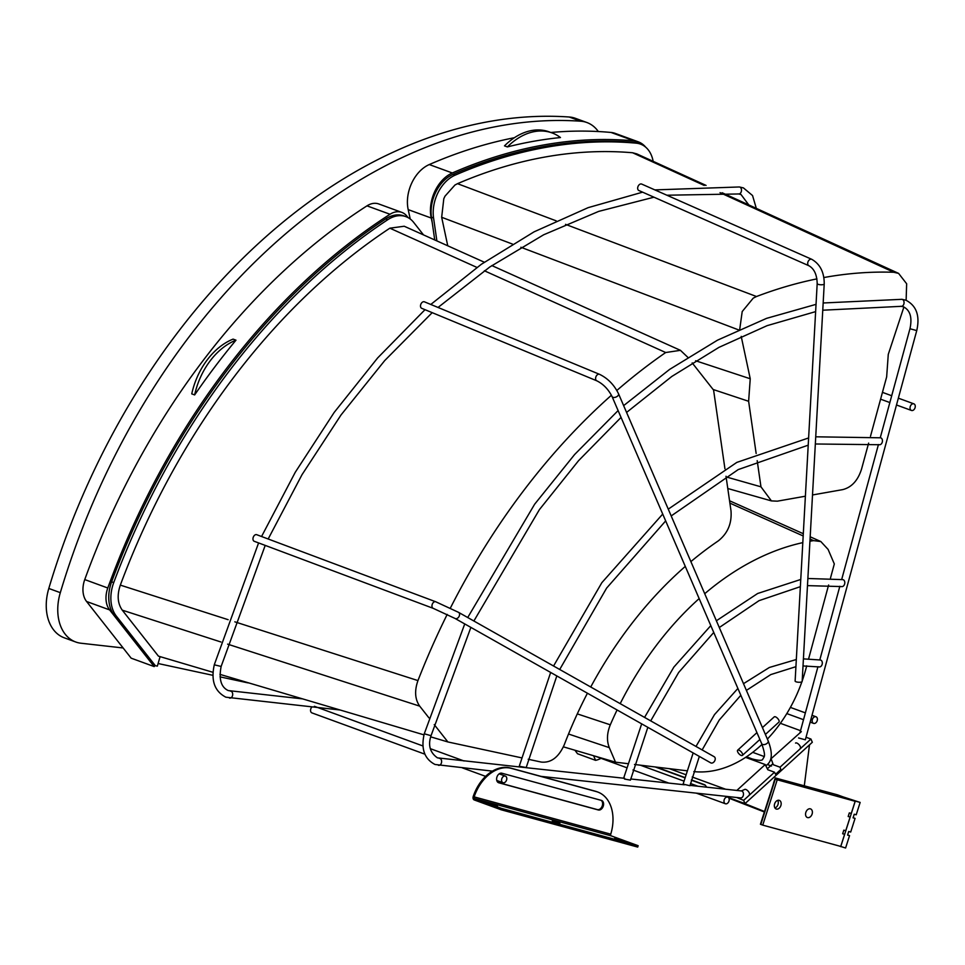 <?xml version="1.0" encoding="UTF-8"?>
<svg xmlns="http://www.w3.org/2000/svg" width="965" height="965" viewBox="0 0 965 965"><rect width="100%" height="100%" fill="white"/><g stroke="black" fill="none" stroke-linecap="round" stroke-linejoin="round"><path stroke-width="1.45" d="M773.52 783.23L774.835 779.129L855.195 801.312L840.792 846.438L762.748 825.123L760.432 824.255L762.157 820.238M760.432 824.255L775.317 777.959L837.439 794.822L849.212 799.129M777.706 800.359A4.596 3.233 -69.9 0 1 777.995 804.496A4.596 3.233 -69.9 0 1 774.919 807.97M777.151 779.997L762.748 825.123M780.878 805.546A4.596 3.233 110.1 0 0 779.334 800.371A4.596 3.233 110.1 0 0 774.63 803.833A4.596 3.233 110.1 0 0 776.174 809.008A4.596 3.233 110.1 0 0 780.878 805.546M812.096 814.074A4.596 3.233 110.1 0 0 810.552 808.899A4.596 3.233 110.1 0 0 805.847 812.361A4.596 3.233 110.1 0 0 807.391 817.536A4.596 3.233 110.1 0 0 812.096 814.074M656.321 767.091L684.764 777.488M691.41 779.913L704.933 784.859L706.79 787.187M767.814 769.744L774.533 772.205L775.558 774.28L780.854 769.455L780.022 767.199L810.926 739.033L812.325 742.278L745.028 803.616L728.454 797.56M745.028 803.616L743.617 800.371L774.533 772.205M736.729 797.5L743.617 800.371M725.608 789.225L692.207 777.018M685.572 774.593L669.348 768.659M728.901 798.176L764.352 811.975M764.497 811.505L742.628 802.735M809.49 744.871L804.303 785.775M800.528 730.674L780.371 723.304M810.926 739.033L806.04 737.248M801.336 731.639L770.818 758.948M752.712 752.338L764.171 756.524M773.303 764.738L780.022 767.199M773.206 764.497L771.216 759.093M771.505 766.041L767.392 764.545M745.595 757.38L765.221 764.557L767.694 769.515M765.221 764.557L736.777 790.48M693.159 752.941L683.099 784.123L689.963 785.715L699.336 756.427M818.887 666.851A3.522 2.485 -79.7 0 0 819.176 666.924A3.522 2.485 -79.7 0 0 822.204 664.125A3.522 2.485 -79.7 0 0 820.72 660.084A3.522 2.485 -79.7 0 0 820.431 660A3.522 2.485 -79.7 0 0 820.117 659.976M624.5 779.057L630.434 780.118L647.841 727.333M807.476 585.622L841.661 586.587A3.522 2.485 -79.7 0 0 844.689 583.777A3.522 2.485 -79.7 0 0 843.205 579.736M550.653 672.448L519.351 765.933L520.292 766.463L526.215 767.525L556.817 675.922M878.994 444.648A3.522 2.485 -79.7 0 0 879.284 444.72A3.522 2.485 -79.7 0 0 882.324 441.91A3.522 2.485 -79.7 0 0 880.84 437.869A3.522 2.485 -79.7 0 0 880.55 437.796A3.522 2.485 -79.7 0 0 880.249 437.772L909.959 328.739C912.371 317.594 910.212 310.284 903.481 306.822L901.262 306.327A3.522 2.461 -84.8 0 0 904 303.372A3.522 2.461 -84.8 0 0 902.347 299.415A3.522 2.461 -84.8 0 0 901.913 299.319A3.522 2.461 -84.8 0 0 901.455 299.331M599.506 374.311L424.407 301.816A3.522 2.364 112.5 0 0 422.043 302.467A3.522 2.364 112.5 0 0 420.499 305.772A3.522 2.364 112.5 0 0 421.717 308.317L596.816 380.813A3.522 2.364 -67.5 0 1 595.598 378.256A3.522 2.364 -67.5 0 1 597.142 374.951A3.522 2.364 -67.5 0 1 599.506 374.311C607.829 378.352 614.174 384.842 618.529 393.768A3.522 2.014 156.7 0 1 617.648 396.024A3.522 2.014 156.7 0 1 614.391 397.459A3.522 2.014 156.7 0 1 612.063 396.555L761.711 743.701A3.522 2.014 -23.3 0 0 764.039 744.606A3.522 2.014 -23.3 0 0 767.296 743.171A3.522 2.014 -23.3 0 0 768.176 740.915C772.531 752.23 772.314 760.07 767.525 764.425L765.8 765.703M800.986 682.122A3.522 0.989 3.2 0 0 802.156 681.459L824.219 283.963A3.522 0.989 -176.8 0 1 823.049 284.627A3.522 0.989 -176.8 0 1 819.249 284.603A3.522 0.989 -176.8 0 1 817.186 283.577L795.124 681.061A3.522 0.989 3.2 0 0 797.187 682.086A3.522 0.989 3.2 0 0 800.986 682.122M811.746 259.308L641.713 184.086A3.522 2.413 113.9 0 0 640.603 183.977A3.522 2.413 113.9 0 0 637.817 187.065A3.522 2.413 113.9 0 0 638.866 190.515L808.899 265.737A3.522 2.413 -66.1 0 1 807.85 262.287A3.522 2.413 -66.1 0 1 810.636 259.199A3.522 2.413 -66.1 0 1 811.746 259.308C820.129 264.133 824.279 272.347 824.219 283.963M714.812 760.661A3.522 2.485 -60.5 0 0 714.197 756.729L458.532 612.341A3.522 2.485 119.5 0 1 459.159 616.261A3.522 2.485 119.5 0 1 455.07 618.469L710.735 762.857A3.522 2.485 -60.5 0 0 714.812 760.661M435.71 601.75L256.702 534.694A3.522 2.34 110.5 0 0 253.433 536.817A3.522 2.34 110.5 0 0 254.241 541.293L433.237 608.348A3.522 2.34 -69.5 0 1 432.429 603.873A3.522 2.34 -69.5 0 1 435.71 601.75L458.532 612.341M724.245 802.591A3.522 2.473 -69.9 0 1 724.763 798.598A3.522 2.473 -69.9 0 1 727.803 797.138A3.522 2.473 -69.9 0 1 728.949 798.296A3.522 2.473 -69.9 0 1 728.418 802.289A3.522 2.473 -69.9 0 1 725.391 803.749A3.522 2.473 -69.9 0 1 724.245 802.591M501.824 781.553A3.522 2.473 -69.9 0 1 502.355 777.561A3.522 2.473 -69.9 0 1 505.383 776.101A3.522 2.473 -69.9 0 1 506.529 777.259A3.522 2.473 -69.9 0 1 505.998 781.252A3.522 2.473 -69.9 0 1 502.97 782.712A3.522 2.473 -69.9 0 1 501.824 781.553M311.984 706.971A3.522 2.473 110.1 0 0 310.802 711.748A3.522 2.473 110.1 0 0 311.948 712.906L424.877 754.172M910.297 409.293A3.522 2.473 -69.9 0 1 910.827 405.3A3.522 2.473 -69.9 0 1 913.867 403.84A3.522 2.473 -69.9 0 1 915.013 404.998A3.522 2.473 -69.9 0 1 914.482 408.991A3.522 2.473 -69.9 0 1 911.443 410.451A3.522 2.473 -69.9 0 1 910.297 409.293M812.446 722.218A3.522 2.473 -69.9 0 1 812.964 718.225A3.522 2.473 -69.9 0 1 816.004 716.766A3.522 2.473 -69.9 0 1 817.15 717.924A3.522 2.473 -69.9 0 1 816.619 721.917A3.522 2.473 -69.9 0 1 813.591 723.376A3.522 2.473 -69.9 0 1 812.446 722.218M738.9 750.131A3.522 1.496 47.7 0 1 741.88 752.7A3.522 1.496 47.7 0 1 742.423 755.378A3.522 1.496 47.7 0 1 741.192 755.438A3.522 1.496 47.7 0 1 738.213 752.857A3.522 1.496 47.7 0 1 737.67 750.179A3.522 1.496 47.7 0 1 738.9 750.131M765.39 734.449L778.948 722.085A3.522 1.496 -132.3 0 0 778.417 719.408A3.522 1.496 -132.3 0 0 775.438 716.826A3.522 1.496 -132.3 0 0 774.207 716.886L762.434 727.61M574.935 750.239L577.528 753.737L595.574 760.336L593.608 755.74M601.002 758.309A25.573 17.973 -69.9 0 1 595.574 760.336M847.632 834.942L849.55 835.642L845.605 847.994L838.85 845.907M843.096 796.897L860.153 802.422L856.208 814.786L854.23 814.243L853.084 817.837L855.062 818.38L850.696 832.047L848.73 831.504L847.584 835.099L849.55 835.642M853.144 817.669L855.062 818.38M860.153 802.422L855.219 801.083L851.275 813.435L849.321 812.904L848.175 816.499L850.129 817.029L845.762 830.696L843.808 830.165L842.662 833.76L844.616 834.291L840.672 846.655M837.077 795.196L855.219 801.083M123.146 647.973L80.939 643.221A44.873 31.543 -69.9 0 1 75.74 642.002A44.873 31.543 -69.9 0 1 60.312 592.667A583.258 409.896 -69.9 0 1 272.781 245.122A583.258 409.896 -69.9 0 1 580.701 121.216A44.873 31.543 -69.9 0 1 586.889 122.519A44.873 31.543 -69.9 0 1 598.324 131.542M586.889 122.519L575.369 118.309A44.873 31.543 -69.9 0 0 569.181 117.006A583.258 409.896 110.1 0 0 261.262 240.912A583.258 409.896 110.1 0 0 48.805 588.457L60.312 592.667M75.74 642.002L64.221 637.793A44.873 31.543 -69.9 0 1 48.805 588.457M489.846 803.881L497.457 806.173L489.846 803.881M552.294 820.938L559.905 823.229L552.294 820.938M614.729 837.982L622.341 840.274L614.729 837.982M496.927 777.066A5.03 3.534 110.1 0 0 498.616 782.724A5.03 3.534 110.1 0 0 498.808 782.784L598.324 809.973A5.03 3.534 110.1 0 0 603.27 806.113A5.03 3.534 110.1 0 0 601.581 800.455A5.03 3.534 110.1 0 0 601.376 800.395L501.86 773.218A5.03 3.534 110.1 0 0 496.927 777.066M498.205 782.531L597.371 809.611A5.03 3.534 110.1 0 0 602.305 805.763A5.03 3.534 110.1 0 0 601.026 800.299M510.401 768.019L595.284 791.203A38.069 26.755 -69.9 0 1 596.792 791.686L597.745 792.036A38.069 26.755 110.1 0 1 610.749 834.17L610.664 834.906A1.435 1.025 -74.7 0 0 611.279 835.895L474.683 798.586A1.435 1.025 105.3 0 1 474.068 797.597L474.165 796.873A38.069 26.755 110.1 0 1 511.366 768.381L510.401 768.019A38.069 26.755 -69.9 0 0 473.212 796.511L473.043 797.223A2.871 2.039 -74.7 0 0 474.249 799.949L501.125 809.768L501.559 808.405L474.683 798.586M501.125 809.768L637.72 847.077L638.154 845.714L611.279 835.895M597.745 792.036A38.069 26.755 110.1 0 0 596.249 791.565L511.366 768.381M638.154 845.714L501.559 808.405M823.857 277.546A578.988 406.892 -69.9 0 1 893.807 272.275L898.584 273.385L906.654 283.77L906.123 300.296M636.779 153.881L632.594 152.76A597.347 419.799 110.1 0 0 457.519 183.676L454.973 185.003L444.998 196.172L443.804 198.718L441.668 217.282L447.748 245.785M739.733 329.294L742.206 311.55L753.243 298.137L756.5 296.52L565.538 224.363M556.214 220.852L457.519 183.676M436.88 240.9L433.562 217.945A33.039 23.22 -69.9 0 1 455.082 175.184A607.383 426.856 -69.9 0 1 636.321 143.182A33.039 23.22 -69.9 0 1 640.507 144.123A33.039 23.22 -69.9 0 1 653.16 161.324M640.507 144.123L638.396 143.351A33.039 23.22 110.1 0 0 634.21 142.41A607.383 426.856 110.1 0 0 452.971 174.412A33.039 23.22 110.1 0 0 431.452 217.185L434.733 239.935M903.916 306.991L888.27 354.384L886.654 376.917L870.502 436.24M868.633 443.104L861.564 469.05C857.921 480.51 851.625 487.373 842.674 489.629L812.506 494.961M727.779 488.507L771.433 500.907L777.344 501.173L805.389 496.215M771.433 500.907L760.963 486.818L757.187 460.667M756.15 453.466L748.623 401.283L713.111 389.486M695.644 360.753L750.239 378.762L741.204 336.363M750.239 378.762L748.623 401.283M756.5 296.52A578.988 406.892 -69.9 0 1 816.945 278.873M441.668 217.282L512.427 244.061M520.859 247.257L738.49 329.861M893.807 272.275L720.047 192.662M704.221 185.437L632.594 152.76M432.26 222.734L431.234 218.042A33.039 23.22 -69.9 0 1 452.32 172.976A607.383 426.856 -69.9 0 1 634.089 140.878A33.039 23.22 -69.9 0 1 638.251 141.819L615.212 133.399A33.039 23.22 110.1 0 0 611.05 132.458A607.383 426.856 110.1 0 0 550.87 132.482M514.393 137.718A607.383 426.856 110.1 0 0 429.28 164.557A33.039 23.22 110.1 0 0 408.195 209.622L410.234 219.007M560.46 137.549A607.383 426.856 110.1 0 0 507.373 146.921L504.49 145.872A63.34 44.511 110.1 0 1 549.169 131.867L552.052 132.917A63.34 44.511 -69.9 0 1 560.46 137.549M638.251 141.819A33.039 23.22 -69.9 0 1 645.718 147.199M507.373 146.921A63.34 44.511 -69.9 0 1 552.052 132.917M405.915 216.655L403.804 215.883A33.039 23.22 110.1 0 0 385.674 218.922A607.383 426.856 110.1 0 0 226.063 371.67A607.383 426.856 110.1 0 0 111.626 581.811A33.039 23.22 110.1 0 0 114.232 615.344L153.23 664.921L155.341 665.693L116.343 616.116A33.039 23.22 -69.9 0 1 113.737 582.583A607.383 426.856 -69.9 0 1 228.174 372.442A607.383 426.856 -69.9 0 1 387.785 219.694A33.039 23.22 -69.9 0 1 405.915 216.655A33.039 23.22 -69.9 0 1 413.671 222.396L423.502 234.893M227.631 644.15L419.715 706.151C414.938 699.323 414.359 690.795 417.954 680.59A578.988 406.892 -69.9 0 1 447.205 614.403M450.353 608.119A578.988 406.892 -69.9 0 1 611.436 395.228M616.852 390.463A578.988 406.892 -69.9 0 1 665.693 352.527L680.446 350.331L687.816 357.327M724.932 468.761L713.593 390.101L692.195 362.9M726.018 476.252L731 510.811C731.965 523.404 727.707 533.44 718.213 540.943A351.923 247.317 110.1 0 0 690.88 561.618M685.283 566.407A351.923 247.317 110.1 0 0 590.737 686.996M587.432 693.22A351.923 247.317 110.1 0 0 564.223 744.871C558.639 757.332 550.979 763.062 541.269 762.073L528.205 759.262M521.329 757.778L447.881 741.952L434.25 724.619M419.715 706.151L428.93 717.864M417.954 680.59L234.833 621.834M228.126 619.687L120.323 585.116C116.934 595.152 117.585 603.499 122.278 610.169L158.429 656.14L213.024 672.316M219.972 674.378L423.973 734.86M430.728 736.862L447.881 741.952M248.753 682.918A33.039 23.22 -69.9 0 1 246.678 682.605L220.056 676.863M212.939 675.331L158.103 663.522M484.321 262.215L404.226 226.244L389.86 228.186A597.347 419.799 110.1 0 0 120.323 585.116M665.693 352.527L484.37 270.767M476.939 267.426L389.86 228.186M160.094 656.634L157.355 666.127L155.341 665.693M390.017 214.266L366.99 205.847A21.833 15.344 110.1 0 1 378.775 203.965L401.814 212.384A21.833 15.344 -69.9 0 0 390.017 214.266A607.383 426.856 -69.9 0 0 107.791 587.999A21.833 15.344 -69.9 0 0 109.612 609.904L154.195 666.586L154.967 665.561M408.062 217.608L406.941 216.184A21.833 15.344 -69.9 0 0 401.814 212.384M366.99 205.847A607.383 426.856 110.1 0 0 84.751 579.579A21.833 15.344 110.1 0 0 86.573 601.485L131.156 658.166L154.195 666.586M235.979 340.175L233.096 339.125A63.135 44.366 110.1 0 0 191.758 393.877L194.641 394.926A63.135 44.366 -69.9 0 1 235.979 340.175A607.383 426.856 110.1 0 0 194.641 394.926M809.937 541.232A285.314 200.515 -69.9 0 1 813.604 540.629L820.817 541.534L828.103 549.411L834.315 563.946L830.491 578.083M828.609 585.007L808.622 658.818M806.728 665.838L805.787 669.312A121.542 85.415 -69.9 0 1 802.18 680.964M801.891 681.809A121.542 85.415 -69.9 0 1 767.38 739.069M762.012 744.413A121.542 85.415 -69.9 0 1 693.823 771.602M686.718 770.758L634.512 764.473M627.431 763.617L615.501 762.181L609.301 747.646C606.587 740.71 606.925 733.098 610.302 724.812A285.314 200.515 -69.9 0 1 617.081 709.975M620.206 703.642A285.314 200.515 -69.9 0 1 699.155 598.59M704.715 593.716A285.314 200.515 -69.9 0 1 802.808 542.632M813.604 540.629L810.057 539.037M803.182 535.961L729.89 503.115M610.302 724.812L577.287 713.883M563.391 746.838L615.501 762.181M775.233 779.298L760.83 824.424M798.55 737.948L805.341 739.805L916.75 330.585L909.959 328.739M470.884 627.395L431.041 735.692L424.262 733.786L464.744 623.921M439.208 758.333A3.522 2.473 96.2 0 1 439.509 758.333A3.522 2.473 96.2 0 1 439.931 758.43A3.522 2.473 96.2 0 1 441.548 762.398A3.522 2.473 96.2 0 1 438.761 765.329A3.522 2.473 96.2 0 1 438.339 765.233M540.931 776.367L740.613 797.922A3.522 2.473 -83.8 0 0 743.412 794.991A3.522 2.473 -83.8 0 0 741.783 791.023A3.522 2.473 -83.8 0 0 741.373 790.926L690.035 785.377M741.373 790.926L744.594 789.515A3.522 1.496 47.7 0 1 745.812 789.454A3.522 1.496 47.7 0 1 748.792 792.036A3.522 1.496 47.7 0 1 749.335 794.714M800.287 748.273A3.522 1.496 -132.3 0 0 799.744 745.595A3.522 1.496 -132.3 0 0 796.776 743.026A3.522 1.496 -132.3 0 0 795.546 743.074M900.827 306.231A3.522 2.461 -84.8 0 0 901.262 306.327L822.759 310.211M738.225 193.869A3.522 2.461 -84.2 0 0 738.647 193.965A3.522 2.461 -84.2 0 0 741.422 191.022A3.522 2.461 -84.2 0 0 739.793 187.065A3.522 2.461 -84.2 0 0 739.371 186.969A3.522 2.461 -84.2 0 0 738.925 186.981M265.206 545.394L221.142 666.441L215.291 665.054L214.351 664.571L258.596 542.921M230.273 691.097A3.522 2.473 96.2 0 1 230.587 691.109A3.522 2.473 96.2 0 1 231.009 691.205A3.522 2.473 96.2 0 1 232.625 695.174A3.522 2.473 96.2 0 1 229.839 698.105A3.522 2.473 96.2 0 1 229.417 698.009M750.444 759.153A3.522 2.437 -69.1 0 1 752.205 758.948L746.512 756.777M569.181 117.006L580.701 121.216M598.324 809.973L597.371 809.611M595.284 791.203L596.249 791.565M610.749 834.17L474.165 796.873M474.068 797.597L473.043 797.223M433.562 217.945L431.452 217.185M760.963 486.818L726.114 476.903M636.321 143.182L634.21 142.41M452.971 174.412L455.082 175.184M431.234 218.042L408.195 209.622M429.28 164.557L452.32 172.976M611.05 132.458L634.089 140.878M111.626 581.811L113.737 582.583M122.278 610.169L220.925 641.99M116.343 616.116L114.232 615.344M385.674 218.922L387.785 219.694M107.791 587.999L84.751 579.579M109.612 609.904L86.573 601.485M568.518 734.015L609.301 747.646M705.258 785.257L691.338 780.178M684.704 777.754L655.163 766.958M878.427 444.563L841.697 579.446M839.84 586.274L819.804 659.891M817.946 666.719L799.913 732.942M916.75 330.585C920.091 315.796 916.473 305.676 905.906 300.212L901.913 299.319L823.157 302.986M816.04 304.349L766.584 318.354L717.526 340.163L669.626 369.402L623.631 405.626M618.107 410.571L574.621 454.515L534.646 504.213L467.723 617.528M492.427 771.131L435.022 764.473C424.371 758.936 420.776 748.707 424.262 733.786M431.041 735.692C427.857 745.233 429.992 752.616 437.447 757.851L524.683 767.525M684.366 784.774L630.7 778.972M624.681 778.321L525.527 767.621M772.917 763.701L767.332 768.791M815.63 311.623L767.127 325.651L718.937 347.376L671.833 376.447L626.575 412.429M621.05 417.411L578.53 460.715L539.423 509.604L473.875 621.002M820.431 660L803.411 658.878M796.318 659.517L769.382 667.466L743.496 683.678M737.887 688.443L714.498 714.607L695.994 746.452M819.176 666.924L803.013 665.947M795.92 666.682L770.794 674.583L746.391 690.397M740.831 695.283L719.275 720.011L702.146 749.926M842.722 579.627L807.874 578.493M800.769 579.458L757.646 593.499L716.38 620.76M710.807 625.622L673.884 667.068L644.56 717.405M641.677 723.859L623.643 778.212M800.371 586.66L759.057 600.652L719.287 627.527M713.75 632.461L678.66 672.472L650.712 720.879M880.55 437.796L815.739 436.807M808.622 437.941L736.814 462.404L668.263 509.146M662.714 514.068L601.834 582.691L553.56 666.007M879.284 444.72L815.341 443.984M808.224 445.167L738.225 469.581L671.194 515.937M665.669 520.907L606.623 588.095L559.712 669.481M756.307 208.331L752.543 195.545L743.424 187.898L739.371 186.969L654.873 189.9M748.756 204.882L741.011 194.508L738.647 193.965L666.899 195.22M642.594 192.168L588.131 207.656L534.091 231.829L481.366 264.265L430.8 304.458M425.01 309.681L377.665 357.919L334.192 412.417L295.266 472.271L261.551 536.516M340.163 710.011L225.87 697.188C214.568 691.35 210.732 680.482 214.351 664.571M221.142 666.441C218.681 679.215 221.057 687.249 228.283 690.578L302.6 698.877M653.956 197.198L598.71 211.383L543.657 234.784L489.786 266.991L438.038 307.461M432.199 312.66L384.709 360.584L341.067 414.914L301.997 474.72L268.173 538.989M761.711 743.701C766.463 757.646 763.954 756.343 762.784 759.226C762.254 760.746 758.731 760.661 752.205 758.948M768.176 740.915L618.529 393.768M596.816 380.813C603.294 384.046 608.372 389.293 612.063 396.555M808.899 265.737C814.171 268.716 816.933 274.651 817.186 283.577M433.237 608.348L455.07 618.469M725.391 803.749L696.344 793.146M668.841 783.098L632.968 769.986M626.333 767.561L595.55 756.307M727.803 797.138L725.451 796.282M697.948 786.234L690.494 783.508M683.835 781.071L640.302 765.173M502.97 782.712L496.758 780.444M485.612 776.367L462.404 767.887M505.383 776.101L499.17 773.833M492.174 771.276L491.511 771.035M464.02 760.975L430.511 748.731M422.984 745.981L314.361 706.296M911.443 410.451L896.497 404.986M889.863 402.562L880.587 399.172M913.867 403.84L898.355 398.171M891.72 395.746L882.444 392.357M813.591 723.376L810.154 722.122M803.519 719.697L786.801 713.581M816.004 716.766L812.011 715.306M805.377 712.882L790.395 707.405M737.67 750.179L756.934 732.628M742.423 755.378L759.877 739.467M898.475 273.336L722.158 192.759M706.054 185.413L636.647 153.821M680.446 350.331L491.836 265.58M820.817 541.534L810.178 536.793M803.302 533.717L729.552 500.775"/></g></svg>
